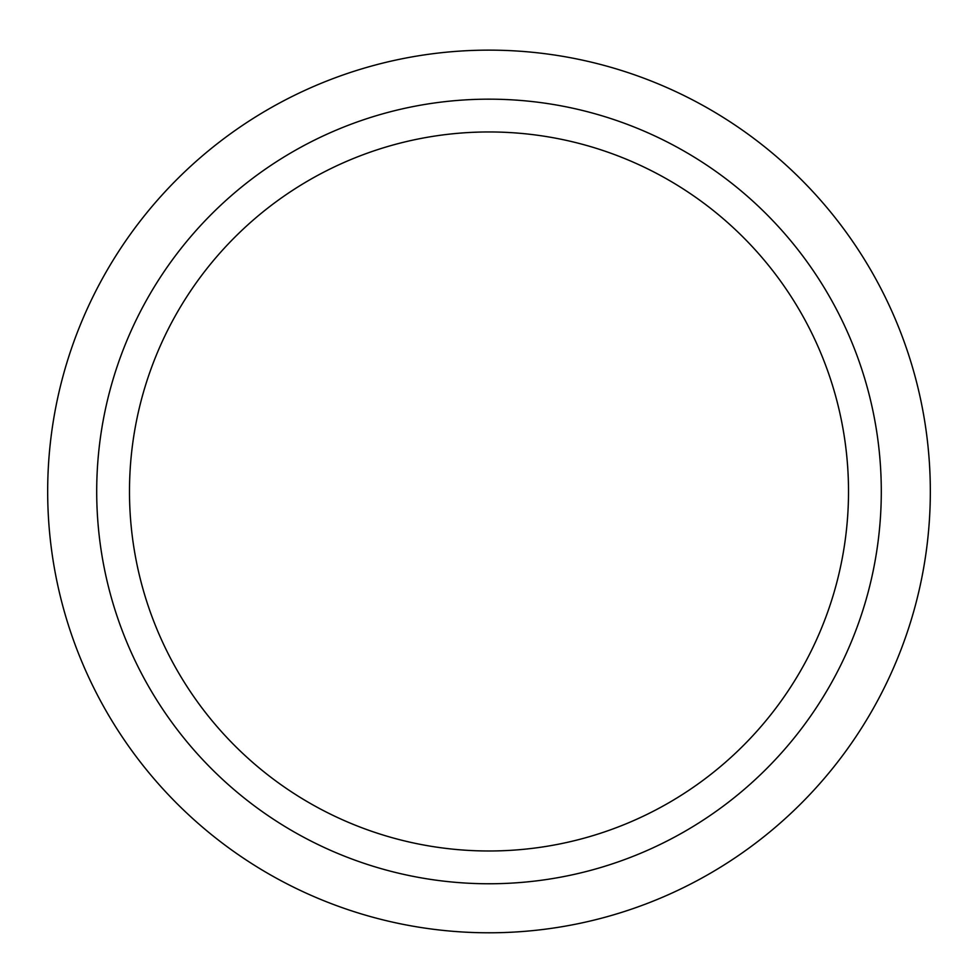<?xml version="1.0" encoding="UTF-8"?>
<svg xmlns="http://www.w3.org/2000/svg" width="978" height="978" viewBox="0 0 978 978"><rect width="100%" height="100%" fill="white"/><g stroke="black" fill="none" stroke-linecap="round" stroke-linejoin="round"><path stroke-width="1.47" d="M489 50.135A441.335 441.335 0 0 1 871.202 712.131A441.335 441.335 0 0 1 106.798 712.131A441.335 441.335 0 0 1 489 50.135A441.335 441.335 0 0 1 871.202 712.131A441.335 441.335 0 0 1 106.798 712.131A441.335 441.335 0 0 1 489 50.135M489 131.957A359.513 359.513 0 0 1 848.513 491.469A359.513 359.513 0 0 1 489 850.982A359.513 359.513 0 0 1 129.487 491.469A359.513 359.513 0 0 1 489 131.957M489 99.169A392.3 392.3 0 0 1 828.745 687.607A392.3 392.3 0 0 1 149.255 687.607A392.3 392.3 0 0 1 489 99.169"/></g></svg>

